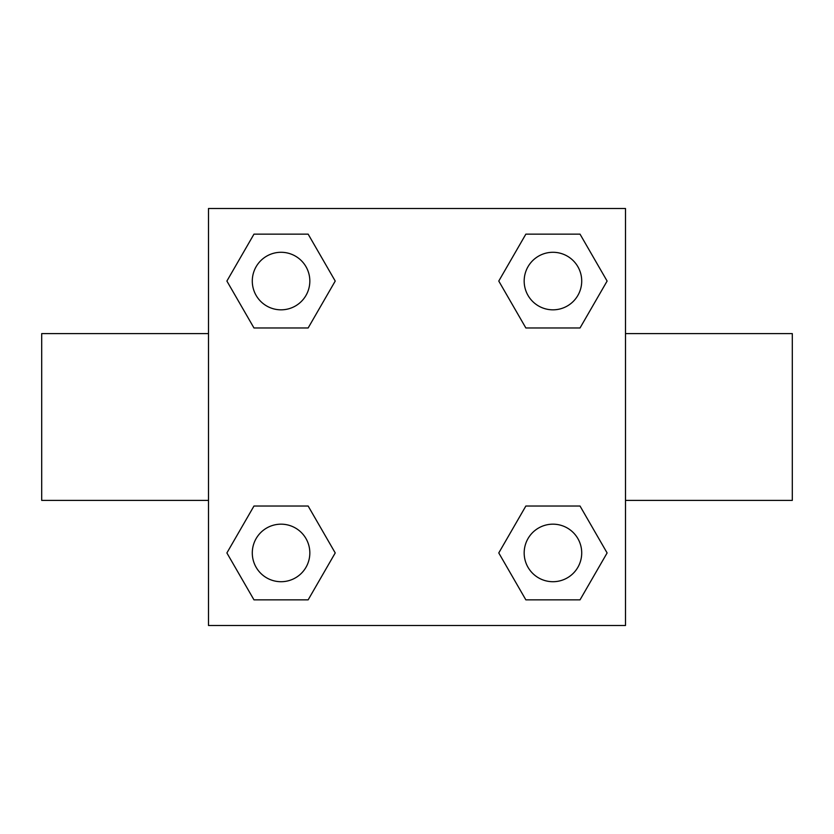 <?xml version="1.0" encoding="UTF-8"?>
<svg xmlns="http://www.w3.org/2000/svg" width="834" height="834" viewBox="0 0 834 834"><rect width="100%" height="100%" fill="white"/><g stroke="black" fill="none" stroke-linecap="round" stroke-linejoin="round"><path stroke-width="1.25" d="M308.142 327.971L253.974 327.971L226.89 281.058L253.974 234.145L308.142 234.145L335.226 281.058L308.142 327.971L253.974 327.971L301.345 327.971M301.345 506.029L308.142 506.029L335.226 552.942L308.142 599.854L253.974 599.854L226.89 552.942L253.974 506.029L308.142 506.029M532.655 327.971L525.858 327.971L498.774 281.058L525.858 234.145L580.026 234.145L607.11 281.058L580.026 327.971L525.858 327.971M525.858 506.029L580.026 506.029L607.11 552.942L580.026 599.854L525.858 599.854L498.774 552.942L525.858 506.029L580.026 506.029L532.655 506.029M625.5 500.4L792.3 500.4L792.3 333.6L625.5 333.6M208.5 333.6L41.7 333.6L41.7 500.4L208.5 500.4M208.5 208.5L625.5 208.5L625.5 625.5L208.5 625.5L208.5 208.5M580.026 599.854L525.858 599.854L580.026 599.854M581.715 552.942A28.773 28.773 0 0 0 538.556 528.026A28.773 28.773 0 0 0 538.556 577.858A28.773 28.773 0 0 0 581.715 552.942M308.142 599.854L253.974 599.854L308.142 599.854M309.831 552.942A28.773 28.773 0 0 0 266.671 528.026A28.773 28.773 0 0 0 266.671 577.858A28.773 28.773 0 0 0 309.831 552.942M525.858 234.145L580.026 234.145L525.858 234.145M581.715 281.058A28.773 28.773 0 0 0 538.556 256.142A28.773 28.773 0 0 0 538.556 305.974A28.773 28.773 0 0 0 581.715 281.058M253.974 234.145L308.142 234.145L253.974 234.145M309.831 281.058A28.773 28.773 0 0 0 266.671 256.142A28.773 28.773 0 0 0 266.671 305.974A28.773 28.773 0 0 0 309.831 281.058"/></g></svg>
